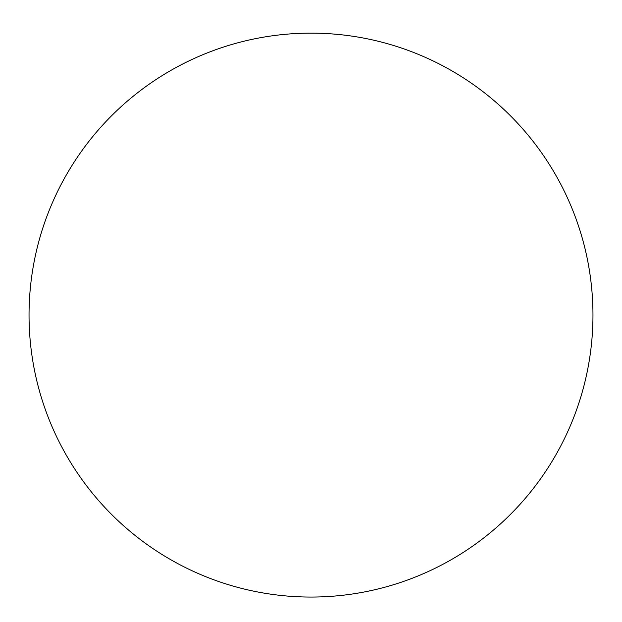 <?xml version="1.0" encoding="UTF-8"?>
<svg xmlns="http://www.w3.org/2000/svg" width="622" height="622" viewBox="0 0 622 622"><rect width="100%" height="100%" fill="white"/><g stroke="black" fill="none" stroke-linecap="round" stroke-linejoin="round"><path stroke-width="0.93" d="M311 33.137A281.953 281.953 0 0 1 555.182 456.074A281.953 281.953 0 0 1 66.818 456.074A281.953 281.953 0 0 1 311 33.137"/></g></svg>
